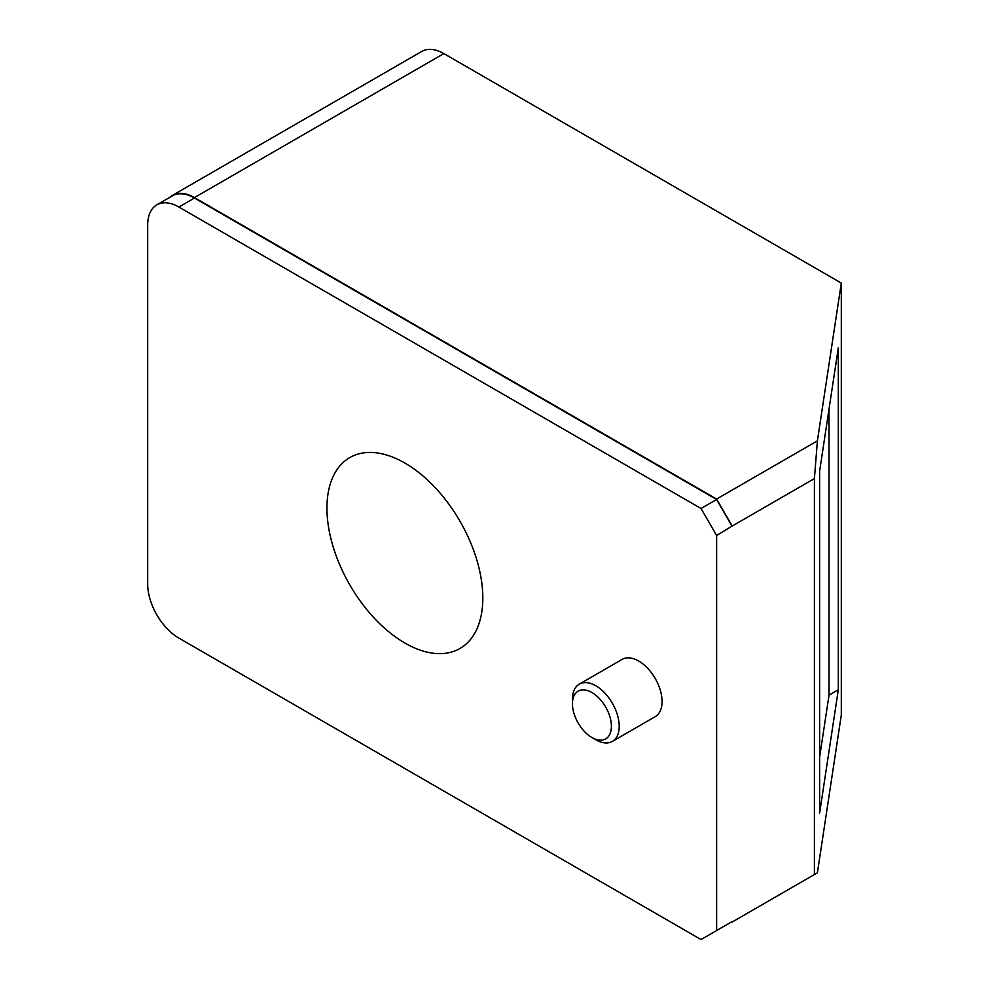<?xml version="1.0" encoding="UTF-8"?>
<svg xmlns="http://www.w3.org/2000/svg" width="989" height="989" viewBox="0 0 989 989"><rect width="100%" height="100%" fill="white"/><g stroke="black" fill="none" stroke-linecap="round" stroke-linejoin="round"><path stroke-width="1.48" d="M156.831 204.847A44.085 25.454 60 0 0 147.695 225.022L147.695 584.091A44.085 25.454 60 0 0 178.873 638.09L701.028 939.55L732.194 921.55L716.617 930.55L716.617 535.494L701.028 508.494L178.873 207.035L194.45 198.035A44.085 25.454 -120 0 0 172.407 195.847L156.831 204.847A44.085 25.454 60 0 1 178.873 207.035M716.221 930.773L732.194 921.55M829.029 409.075L829.029 695.119L819.634 757.092M838.313 689.753L819.634 813.032L819.634 471.061L838.313 347.794L838.313 689.753L829.029 695.119M443.838 53.591L841.305 283.077L817.396 440.859L814.404 478.577L732.194 526.037L716.617 499.049L194.45 197.577L443.838 53.591A44.085 25.454 -120 0 0 421.796 51.416L172.407 195.402A44.085 25.454 -120 0 0 169.688 197.429M814.404 478.577L814.404 874.536L817.396 872.817L841.305 715.022L841.305 283.077M716.617 499.049L817.396 440.859M194.45 197.577A44.085 25.454 -120 0 0 172.407 195.402M814.404 874.536L732.194 922.008M716.617 535.494L732.194 526.037M732.194 526.494L716.617 499.494L194.45 198.035M716.617 499.494L701.028 508.494M404.872 463.05A110.212 63.63 60 0 1 476.883 560.17A110.212 63.63 60 0 1 459.984 648.487A110.212 63.63 60 0 1 349.772 584.858A110.212 63.63 60 0 1 349.772 457.598A110.212 63.63 60 0 1 404.872 463.05M572.433 703.772L572.433 699.272A33.07 19.088 60 0 1 579.282 684.141L622.143 659.391A33.07 19.088 60 0 1 655.213 678.479A33.07 19.088 60 0 1 655.213 716.666L612.352 741.404A33.07 19.088 60 0 1 595.811 739.772L591.917 737.522A27.556 15.911 60 0 1 572.433 703.772A27.556 15.911 60 0 1 591.917 692.523A27.556 15.911 60 0 1 611.4 726.272A27.556 15.911 60 0 1 591.917 737.522M579.282 684.141A33.07 19.088 60 0 1 595.811 685.773A33.07 19.088 60 0 1 617.42 714.911A33.07 19.088 60 0 1 612.352 741.404"/></g></svg>
